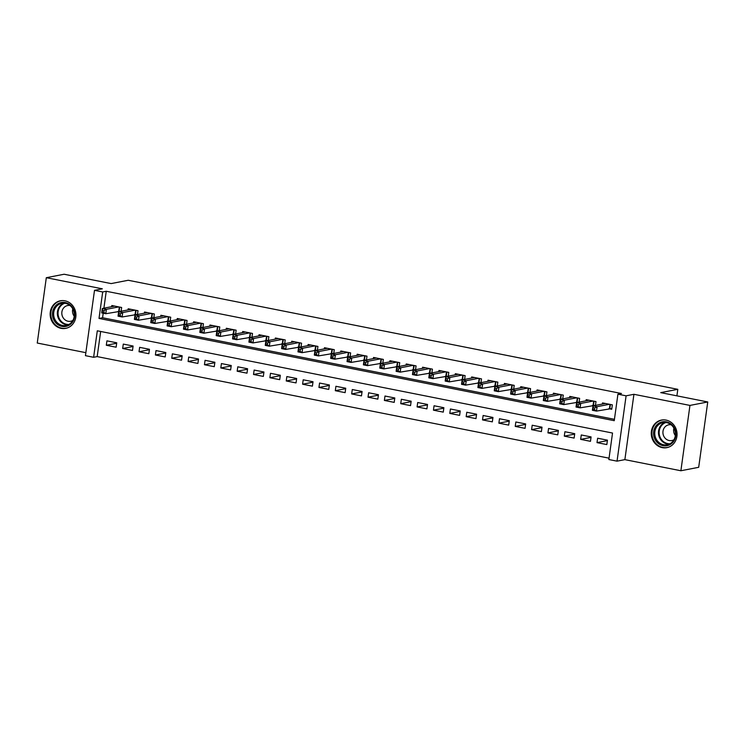 <?xml version="1.0" encoding="UTF-8"?>
<svg xmlns="http://www.w3.org/2000/svg" width="745" height="745" viewBox="0 0 745 745"><rect width="100%" height="100%" fill="white"/><g stroke="black" fill="none" stroke-linecap="round" stroke-linejoin="round"><path stroke-width="1.12" d="M61.137 328.359A14.043 12.851 -101 0 0 65.718 328.368A14.043 12.851 -101 0 0 75.943 314.632A14.043 12.851 -101 0 0 64.955 300.812A14.043 12.851 -101 0 0 60.373 300.794A14.043 12.851 -101 0 0 50.148 314.539A14.043 12.851 -101 0 0 61.137 328.359M662.249 447.643A14.043 12.851 -101 0 0 666.831 447.652A14.043 12.851 -101 0 0 677.047 433.907A14.043 12.851 -101 0 0 666.067 420.096A14.043 12.851 -101 0 0 661.486 420.078A14.043 12.851 -101 0 0 651.26 433.823A14.043 12.851 -101 0 0 662.249 447.643M93.619 357.293L85.442 355.663L94.503 290.336L102.689 291.956L99.01 318.441L614.243 420.683L617.922 394.198L626.098 395.819L617.037 461.155L608.861 459.535L612.53 433.041L97.297 330.799L93.619 357.293L97.176 356.604L609.047 458.175M676.907 395.846L677.81 389.328L128.224 280.269L111.135 283.584L64.117 274.244L46.311 277.699L37.25 343.035L85.852 352.674M677.81 389.328L660.722 392.634L707.75 401.965L698.689 467.301L680.883 470.756L689.954 405.42L633.93 394.301L626.098 395.819M633.93 394.301L624.869 459.637L680.883 470.756M624.869 459.637L617.037 461.155M707.75 401.965L689.954 405.42M121.118 311.27L121.64 307.48L111.825 305.524L111.666 306.679M137.471 314.511L138.002 310.721L128.187 308.775L128.028 309.929M153.833 317.761L154.355 313.971L144.539 312.025L144.381 313.17M170.186 321.002L170.717 317.212L160.901 315.265L160.743 316.42M186.539 324.252L187.07 320.462L177.254 318.515L177.096 319.67M202.901 327.493L203.422 323.703L193.616 321.756L193.449 322.911M219.254 330.743L219.784 326.953L209.969 325.006L209.811 326.161M235.616 333.993L236.137 330.193L226.322 328.247L226.163 329.402M251.968 337.234L252.499 333.443L242.684 331.497L242.525 332.652M268.33 340.484L268.852 336.684L259.037 334.738L258.878 335.893M284.683 343.724L285.214 339.934L275.399 337.988L275.24 339.143M301.036 346.974L301.567 343.184L291.751 341.229L291.593 342.383M317.398 350.215L317.919 346.425L308.113 344.479L307.946 345.633M333.751 353.465L334.281 349.675L324.466 347.719L324.308 348.874M350.113 356.706L350.634 352.916L340.819 350.969L340.661 352.124M366.466 359.956L366.996 356.166L357.181 354.22L357.023 355.365M382.828 363.197L383.349 359.407L373.534 357.46L373.375 358.615M399.18 366.447L399.711 362.657L389.896 360.71L389.728 361.865M415.533 369.688L416.064 365.897L406.249 363.951L406.09 365.106M431.895 372.938L432.417 369.147L422.611 367.201L422.443 368.356M448.248 376.188L448.779 372.388L438.963 370.442L438.805 371.597M464.61 379.428L465.131 375.638L455.316 373.692L455.158 374.847M480.963 382.679L481.493 378.879L471.678 376.933L471.52 378.088M497.325 385.919L497.846 382.129L488.031 380.183L487.873 381.338M513.678 389.169L514.208 385.379L504.393 383.424L504.225 384.578M530.03 392.41L530.561 388.62L520.746 386.674L520.587 387.828M546.392 395.66L546.914 391.87L537.108 389.914L536.94 391.069M562.745 398.901L563.276 395.111L553.461 393.164L553.302 394.319M579.107 402.151L579.629 398.361L569.813 396.415L569.655 397.56M595.46 405.392L595.991 401.602L586.175 399.655L586.017 400.81M607.38 440.621L597.015 442.632L606.83 444.579L607.445 440.165L597.63 438.218L597.015 442.632M591.027 437.38L580.662 439.382L590.478 441.329L591.083 436.915L581.277 434.968L580.662 439.382M574.665 434.13L564.3 436.142L574.116 438.088L574.73 433.674L564.915 431.728L564.3 436.142M558.312 430.88L547.947 432.892L557.763 434.838L558.378 430.424L548.562 428.477L547.947 432.892M541.95 427.639L531.595 429.651L541.401 431.597L542.015 427.183L532.2 425.237L531.595 429.651M525.597 424.389L515.233 426.401L525.048 428.347L525.663 423.933L515.847 421.987L515.233 426.401M509.245 421.149L498.88 423.16L508.695 425.106L509.301 420.692L499.485 418.746L498.88 423.16M492.883 417.898L482.518 419.91L492.333 421.856L492.948 417.442L483.132 415.496L482.518 419.91M476.53 414.658L466.165 416.669L475.981 418.615L476.586 414.201L466.78 412.255L466.165 416.669M460.168 411.408L449.803 413.419L459.618 415.365L460.233 410.951L450.418 409.005L449.803 413.419M443.815 408.167L433.45 410.169L443.266 412.125L443.88 407.711L434.065 405.755L433.45 410.169M427.453 404.917L417.098 406.928L426.904 408.875L427.518 404.461L417.703 402.514L417.098 406.928M411.1 401.676L400.736 403.678L410.551 405.625L411.166 401.21L401.35 399.264L400.736 403.678M394.748 398.426L384.383 400.438L394.198 402.384L394.803 397.97L384.988 396.023L384.383 400.438M378.385 395.185L368.021 397.187L377.836 399.134L378.451 394.72L368.635 392.773L368.021 397.187M362.033 391.935L351.668 393.947L361.483 395.893L362.089 391.479L352.283 389.533L351.668 393.947M345.671 388.685L335.306 390.697L345.121 392.643L345.736 388.229L335.921 386.283L335.306 390.697M329.318 385.444L318.953 387.456L328.769 389.402L329.383 384.988L319.568 383.042L318.953 387.456M312.956 382.194L302.6 384.206L312.406 386.152L313.021 381.738L303.206 379.792L302.6 384.206M296.603 378.954L286.238 380.965L296.054 382.911L296.668 378.497L286.853 376.551L286.238 380.965M280.25 375.704L269.886 377.715L279.701 379.661L280.306 375.247L270.491 373.301L269.886 377.715M263.888 372.463L253.524 374.474L263.339 376.421L263.954 372.006L254.138 370.06L253.524 374.474M247.536 369.213L237.171 371.224L246.986 373.171L247.591 368.756L237.785 366.81L237.171 371.224M231.174 365.972L220.809 367.974L230.624 369.93L231.239 365.516L221.423 363.56L220.809 367.974M214.821 362.722L204.456 364.733L214.271 366.68L214.886 362.266L205.071 360.319L204.456 364.733M198.459 359.481L188.103 361.483L197.909 363.439L198.524 359.015L188.708 357.069L188.103 361.483M182.106 356.231L171.741 358.243L181.556 360.189L182.171 355.775L172.356 353.828L171.741 358.243M165.753 352.99L155.388 354.993L165.204 356.939L165.809 352.525L156.003 350.578L155.388 354.993M149.391 349.74L139.026 351.752L148.842 353.698L149.456 349.284L139.641 347.338L139.026 351.752M133.038 346.49L122.674 348.502L132.489 350.448L133.104 346.034L123.288 344.088L122.674 348.502M100.668 331.469L97.176 356.604M116.742 342.793L106.926 340.847L106.311 345.261L116.127 347.207L116.742 342.793M617.922 394.198L621.479 393.509L106.246 291.267L103.9 308.188M103.201 313.217L102.568 317.752L614.439 419.323M608.87 408.698L611.729 409.266L612.343 404.852L602.528 402.905L602.37 404.06M592.517 405.448L593.83 405.708M576.155 402.207L577.477 402.468M559.802 398.957L561.115 399.218M543.44 395.716L544.763 395.977M527.087 392.466L528.401 392.727M510.725 389.225L512.048 389.486M494.373 385.975L495.695 386.236M478.02 382.725L479.333 382.995M461.658 379.484L462.98 379.745M445.305 376.234L446.618 376.495M428.943 372.994L430.265 373.254M412.59 369.744L413.903 370.004M396.228 366.503L397.551 366.763M379.876 363.253L381.198 363.513M363.523 360.012L364.836 360.273M347.161 356.762L348.483 357.023M330.808 353.521L332.121 353.782M314.446 350.271L315.768 350.532M298.093 347.03L299.406 347.291M281.731 343.78L283.053 344.041M265.378 340.53L266.701 340.8M249.026 337.289L250.339 337.55M232.663 334.039L233.986 334.3M216.311 330.799L217.624 331.059M199.949 327.549L201.271 327.809M183.596 324.308L184.909 324.569M167.234 321.058L168.556 321.319M150.881 317.817L152.203 318.078M134.528 314.567L135.841 314.828M118.166 311.326L119.489 311.587M94.503 290.336L102.335 288.818L46.311 277.699M106.246 291.267L102.689 291.956M102.568 317.752L99.01 318.441M116.676 343.249L106.311 345.261M611.831 408.549L596.484 411.1L592.396 410.29L593.001 405.876L605.396 403.473M593.122 407.617L593.001 405.876L597.099 406.686L596.484 411.1L594.51 409.713L594.761 407.943L593.122 407.617L592.88 409.387L594.51 409.713M609.485 404.284L597.099 406.686L594.761 407.943M592.396 410.29L592.88 409.387M666.384 421.838A12.153 11.128 79 0 1 675.771 435.946A12.153 11.128 79 0 1 663.069 445.678A12.153 11.128 79 0 1 653.682 431.569A12.153 11.128 79 0 1 666.384 421.838M663.553 444.718A11.25 10.3 -101 0 0 667.222 444.737A11.25 10.3 -101 0 0 675.417 433.72A11.25 10.3 -101 0 0 666.617 422.648A11.25 10.3 -101 0 0 662.938 422.638A11.25 10.3 -101 0 0 654.753 433.655A11.25 10.3 -101 0 0 663.553 444.718M671.087 424.771A8.009 7.338 -101 0 0 668.749 424.808A8.009 7.338 -101 0 0 662.92 432.659A8.009 7.338 -101 0 0 669.187 440.537A8.009 7.338 -101 0 0 671.804 440.546A8.009 7.338 -101 0 0 673.983 439.718M663.59 419.863A13.959 12.777 -101 0 0 662.072 420.059A13.959 12.777 -101 0 0 651.912 433.711A13.959 12.777 -101 0 0 662.827 447.438A13.959 12.777 -101 0 0 667.38 447.456A13.959 12.777 -101 0 0 668.861 447.065M675.324 435.536A8.009 7.338 79 0 1 673.899 428.142M74.006 310.414A12.153 11.128 79 0 1 67.702 325.891A12.153 11.128 79 0 1 53.23 318.534A12.153 11.128 79 0 1 59.526 303.057A12.153 11.128 79 0 1 74.006 310.414M54.357 318.162A11.25 10.3 -101 0 0 66.119 325.453A11.25 10.3 -101 0 0 73.587 310.646A11.25 10.3 -101 0 0 61.826 303.355A11.25 10.3 -101 0 0 54.357 318.162M74.221 316.253A8.009 7.338 79 0 1 73.01 313.999A8.009 7.338 79 0 1 72.787 308.858M69.974 305.487A8.009 7.338 -101 0 0 67.646 305.534A8.009 7.338 -101 0 0 62.319 316.076A8.009 7.338 -101 0 0 70.691 321.263A8.009 7.338 -101 0 0 72.87 320.434M62.478 300.58A13.959 12.777 -101 0 0 60.96 300.775A13.959 12.777 -101 0 0 51.684 319.139A13.959 12.777 -101 0 0 66.268 328.173A13.959 12.777 -101 0 0 67.758 327.781M595.479 405.299L580.122 407.85L576.034 407.04L576.649 402.626L589.034 400.223M576.77 404.377L576.649 402.626L580.737 403.436L580.122 407.85L578.157 406.463L578.399 404.693L576.77 404.377L576.518 406.137L578.157 406.463M593.122 401.034L580.737 403.436L578.399 404.693M576.034 407.04L576.518 406.137M579.116 402.058L563.769 404.61L559.681 403.79L560.296 399.376L572.682 396.983M560.408 401.127L560.296 399.376L564.384 400.195L563.769 404.61L561.804 403.222L562.047 401.453L560.408 401.127L560.165 402.896L561.804 403.222M576.77 397.793L564.384 400.195L562.047 401.453M559.681 403.79L560.165 402.896M562.764 398.808L547.417 401.359L543.319 400.549L543.934 396.135L556.319 393.733M544.055 397.886L543.934 396.135L548.022 396.945L547.417 401.359L545.442 399.972L545.685 398.203L544.055 397.886L543.813 399.646L545.442 399.972M560.408 394.543L548.022 396.945L545.685 398.203M543.319 400.549L543.813 399.646M546.402 395.567L531.055 398.119L526.966 397.299L527.581 392.885L539.967 390.482M527.693 394.636L527.581 392.885L531.669 393.695L531.055 398.119L529.09 396.722L529.332 394.962L527.693 394.636L527.451 396.405L529.09 396.722M544.055 391.302L531.669 393.695L529.332 394.962M526.966 397.299L527.451 396.405M530.049 392.317L514.702 394.869L510.614 394.058L511.219 389.644L523.605 387.242M511.34 391.386L511.219 389.644L515.307 390.454L514.702 394.869L512.728 393.481L512.979 391.712L511.34 391.386L511.098 393.155L512.728 393.481M527.702 388.052L515.307 390.454L512.979 391.712M510.614 394.058L511.098 393.155M513.687 389.067L498.34 391.619L494.252 390.808L494.866 386.394L507.252 383.992M494.987 388.145L494.866 386.394L498.954 387.204L498.34 391.619L496.375 390.231L496.617 388.471L494.987 388.145L494.736 389.914L496.375 390.231M511.34 384.811L498.954 387.204L496.617 388.471M494.252 390.808L494.736 389.914M497.334 385.826L481.987 388.378L477.899 387.568L478.504 383.154L490.899 380.751M478.625 384.895L478.504 383.154L482.602 383.964L481.987 388.378L480.013 386.99L480.264 385.221L478.625 384.895L478.383 386.664L480.013 386.99M494.987 381.561L482.602 383.964L480.264 385.221M477.899 387.568L478.383 386.664M480.981 382.576L465.625 385.128L461.537 384.318L462.151 379.903L474.537 377.501M462.272 381.654L462.151 379.903L466.24 380.714L465.625 385.128L463.66 383.74L463.902 381.98L462.272 381.654L462.021 383.414L463.66 383.74M478.625 378.311L466.24 380.714L463.902 381.98M461.537 384.318L462.021 383.414M464.619 379.335L449.272 381.887L445.184 381.077L445.799 376.663L458.184 374.26M445.91 378.404L445.799 376.663L449.887 377.473L449.272 381.887L447.307 380.499L447.549 378.73L445.91 378.404L445.668 380.173L447.307 380.499M462.272 375.07L449.887 377.473L447.549 378.73M445.184 381.077L445.668 380.173M448.267 376.085L432.92 378.637L428.822 377.827L429.437 373.413L441.822 371.01M429.558 375.163L429.437 373.413L433.525 374.223L432.92 378.637L430.945 377.249L431.187 375.489L429.558 375.163L429.316 376.923L430.945 377.249M445.91 371.82L433.525 374.223L431.187 375.489M428.822 377.827L429.316 376.923M431.904 372.845L416.557 375.396L412.469 374.586L413.084 370.172L425.469 367.769M413.196 371.913L413.084 370.172L417.172 370.982L416.557 375.396L414.592 374.009L414.835 372.239L413.196 371.913L412.954 373.683L414.592 374.009M429.558 368.579L417.172 370.982L414.835 372.239M412.469 374.586L412.954 373.683M415.552 369.594L400.205 372.146L396.117 371.336L396.722 366.922L409.107 364.519M396.843 368.673L396.722 366.922L400.81 367.732L400.205 372.146L398.23 370.759L398.482 368.999L396.843 368.673L396.601 370.433L398.23 370.759M413.205 365.329L400.81 367.732L398.482 368.999M396.117 371.336L396.601 370.433M399.19 366.354L383.843 368.905L379.754 368.095L380.369 363.681L392.755 361.278M380.49 365.423L380.369 363.681L384.457 364.491L383.843 368.905L381.878 367.518L382.12 365.748L380.49 365.423L380.239 367.192L381.878 367.518M396.843 362.089L384.457 364.491L382.12 365.748M379.754 368.095L380.239 367.192M382.837 363.104L367.49 365.655L363.402 364.845L364.007 360.431L376.402 358.028M364.128 362.182L364.007 360.431L368.104 361.241L367.49 365.655L365.516 364.268L365.767 362.498L364.128 362.182L363.886 363.942L365.516 364.268M380.49 358.839L368.104 361.241L365.767 362.498M363.402 364.845L363.886 363.942M366.484 359.863L351.128 362.415L347.04 361.595L347.654 357.181L360.04 354.788M347.775 358.932L347.654 357.181L351.742 358L351.128 362.415L349.163 361.027L349.405 359.258L347.775 358.932L347.524 360.701L349.163 361.027M364.128 355.598L351.742 358L349.405 359.258M347.04 361.595L347.524 360.701M350.122 356.613L334.775 359.165L330.687 358.354L331.301 353.94L343.687 351.538M331.413 355.691L331.301 353.94L335.39 354.75L334.775 359.165L332.81 357.777L333.052 356.008L331.413 355.691L331.171 357.451L332.81 357.777M347.775 352.348L335.39 354.75L333.052 356.008M330.687 358.354L331.171 357.451M333.769 353.372L318.422 355.924L314.325 355.104L314.939 350.69L327.325 348.288M315.06 352.441L314.939 350.69L319.028 351.5L318.422 355.924L316.448 354.527L316.69 352.767L315.06 352.441L314.818 354.21L316.448 354.527M331.413 349.107L319.028 351.5L316.69 352.767M314.325 355.104L314.818 354.21M317.407 350.122L302.06 352.674L297.972 351.863L298.587 347.449L310.972 345.047M298.698 349.191L298.587 347.449L302.675 348.26L302.06 352.674L300.095 351.286L300.337 349.517L298.698 349.191L298.456 350.96L300.095 351.286M315.06 345.857L302.675 348.26L300.337 349.517M297.972 351.863L298.456 350.96M301.054 346.872L285.708 349.424L281.619 348.613L282.225 344.199L294.62 341.797M282.346 345.95L282.225 344.199L286.313 345.01L285.708 349.424L283.733 348.036L283.985 346.276L282.346 345.95L282.104 347.719L283.733 348.036M298.708 342.616L286.313 345.01L283.985 346.276M281.619 348.613L282.104 347.719M284.692 343.631L269.345 346.183L265.257 345.373L265.872 340.959L278.257 338.556M265.993 342.7L265.872 340.959L269.96 341.769L269.345 346.183L267.38 344.795L267.623 343.026L265.993 342.7L265.742 344.469L267.38 344.795M282.346 339.366L269.96 341.769L267.623 343.026M265.257 345.373L265.742 344.469M268.34 340.381L252.993 342.933L248.904 342.123L249.519 337.709L261.905 335.306M249.631 339.459L249.519 337.709L253.607 338.519L252.993 342.933L251.018 341.545L251.27 339.785L249.631 339.459L249.389 341.219L251.018 341.545M265.993 336.116L253.607 338.519L251.27 339.785M248.904 342.123L249.389 341.219M251.987 337.14L236.631 339.692L232.542 338.882L233.157 334.468L245.543 332.065M233.278 336.209L233.157 334.468L237.245 335.278L236.631 339.692L234.666 338.304L234.908 336.535L233.278 336.209L233.027 337.979L234.666 338.304M249.631 332.875L237.245 335.278L234.908 336.535M232.542 338.882L233.027 337.979M235.625 333.89L220.278 336.442L216.19 335.632L216.804 331.218L229.19 328.815M216.916 332.968L216.804 331.218L220.892 332.028L220.278 336.442L218.313 335.054L218.555 333.294L216.916 332.968L216.674 334.728L218.313 335.054M233.278 329.625L220.892 332.028L218.555 333.294M216.19 335.632L216.674 334.728M219.272 330.65L203.925 333.201L199.828 332.391L200.442 327.977L212.828 325.574M200.563 329.718L200.442 327.977L204.53 328.787L203.925 333.201L201.951 331.814L202.193 330.044L200.563 329.718L200.321 331.488L201.951 331.814M216.916 326.385L204.53 328.787L202.193 330.044M199.828 332.391L200.321 331.488M202.91 327.4L187.563 329.951L183.475 329.141L184.09 324.727L196.475 322.324M184.201 326.478L184.09 324.727L188.178 325.537L187.563 329.951L185.598 328.564L185.84 326.804L184.201 326.478L183.959 328.238L185.598 328.564M200.563 323.134L188.178 325.537L185.84 326.804M183.475 329.141L183.959 328.238M186.557 324.159L171.21 326.71L167.122 325.9L167.727 321.486L180.122 319.084M167.849 323.228L167.727 321.486L171.816 322.296L171.21 326.71L169.236 325.323L169.488 323.553L167.849 323.228L167.606 324.997L169.236 325.323M184.211 319.894L171.816 322.296L169.488 323.553M167.122 325.9L167.606 324.997M170.195 320.909L154.848 323.46L150.76 322.65L151.375 318.236L163.76 315.833M151.496 319.987L151.375 318.236L155.463 319.046L154.848 323.46L152.883 322.073L153.125 320.303L151.496 319.987L151.244 321.747L152.883 322.073M167.849 316.644L155.463 319.046L153.125 320.303M150.76 322.65L151.244 321.747M153.843 317.668L138.495 320.22L134.407 319.4L135.022 314.986L147.408 312.593M135.134 316.737L135.022 314.986L139.11 315.805L138.495 320.22L136.521 318.832L136.773 317.063L135.134 316.737L134.892 318.506L136.521 318.832M151.496 313.403L139.11 315.805L136.773 317.063M134.407 319.4L134.892 318.506M137.49 314.418L122.133 316.97L118.045 316.159L118.66 311.745L131.046 309.343M118.781 313.496L118.66 311.745L122.748 312.555L122.133 316.97L120.168 315.582L120.411 313.813L118.781 313.496L118.529 315.256L120.168 315.582M135.134 310.153L122.748 312.555L120.411 313.813M118.045 316.159L118.529 315.256M121.128 311.177L105.781 313.729L101.693 312.909L102.307 308.495L114.693 306.093M102.419 310.246L102.307 308.495L106.395 309.305L105.781 313.729L103.816 312.332L104.058 310.572L102.419 310.246L102.177 312.015L103.816 312.332M118.781 306.912L106.395 309.305L104.058 310.572M101.693 312.909L102.177 312.015M610.388 404.461L609.82 408.558M610.025 404.386L609.438 408.586M669.038 444.188A11.25 10.3 79 0 1 667.259 444.001A11.25 10.3 79 0 1 658.533 433.963A11.25 10.3 79 0 1 664.829 422.471M665.872 422.536A10.886 9.964 -101 0 0 659.185 433.543A10.886 9.964 -101 0 0 667.66 443.573A10.886 9.964 -101 0 0 669.979 443.741M67.935 324.904A11.25 10.3 79 0 1 58.063 317.445A11.25 10.3 79 0 1 63.716 303.187M64.759 303.252A10.886 9.964 -101 0 0 58.734 317.258A10.886 9.964 -101 0 0 68.875 324.457M594.035 401.22L593.467 405.308M593.663 401.145L593.085 405.336M577.682 397.97L577.105 402.067M577.31 397.895L576.723 402.095M561.32 394.72L560.752 398.817M560.948 394.654L560.37 398.845M544.968 391.479L544.399 395.576M544.595 391.404L544.008 395.604M528.605 388.229L528.037 392.326M528.242 388.164L527.656 392.354M512.253 384.988L511.685 389.086M511.88 384.914L511.303 389.113M495.891 381.738L495.323 385.836M495.527 381.663L494.941 385.863M479.538 378.497L478.97 382.595M479.165 378.423L478.588 382.623M463.185 375.247L462.608 379.345M462.813 375.173L462.226 379.373M446.823 372.006L446.255 376.104M446.451 371.932L445.873 376.132M430.47 368.756L429.902 372.854M430.098 368.682L429.511 372.882M414.108 365.516L413.54 369.604M413.745 365.441L413.158 369.632M397.756 362.266L397.187 366.363M397.383 362.191L396.806 366.391M381.393 359.025L380.825 363.113M381.03 358.95L380.444 363.141M365.041 355.775L364.473 359.872M364.668 355.7L364.091 359.9M348.688 352.534L348.12 356.622M348.315 352.46L347.729 356.65M332.326 349.284L331.758 353.381M331.953 349.209L331.376 353.409M315.973 346.034L315.405 350.131M315.601 345.969L315.014 350.159M299.611 342.793L299.043 346.891M299.248 342.719L298.661 346.919M283.258 339.543L282.69 343.641M282.886 339.469L282.308 343.669M266.896 336.302L266.328 340.4M266.533 336.228L265.946 340.428M250.544 333.052L249.975 337.15M250.171 332.978L249.594 337.178M234.191 329.812L233.623 333.909M233.818 329.737L233.232 333.937M217.829 326.561L217.261 330.659M217.456 326.487L216.879 330.687M201.476 323.321L200.908 327.409M201.103 323.246L200.517 327.437M185.114 320.071L184.546 324.168M184.751 319.996L184.164 324.196M168.761 316.83L168.193 320.918M168.389 316.755L167.811 320.946M152.399 313.58L151.831 317.677M152.036 313.505L151.449 317.705M136.046 310.339L135.478 314.427M135.674 310.265L135.096 314.455M119.694 307.089L119.126 311.187M119.321 307.014L118.734 311.214M662.072 420.059L662.929 419.891M667.38 447.456L668.237 447.289M60.96 300.775L61.816 300.608M66.268 328.173L67.134 328.005"/></g></svg>
